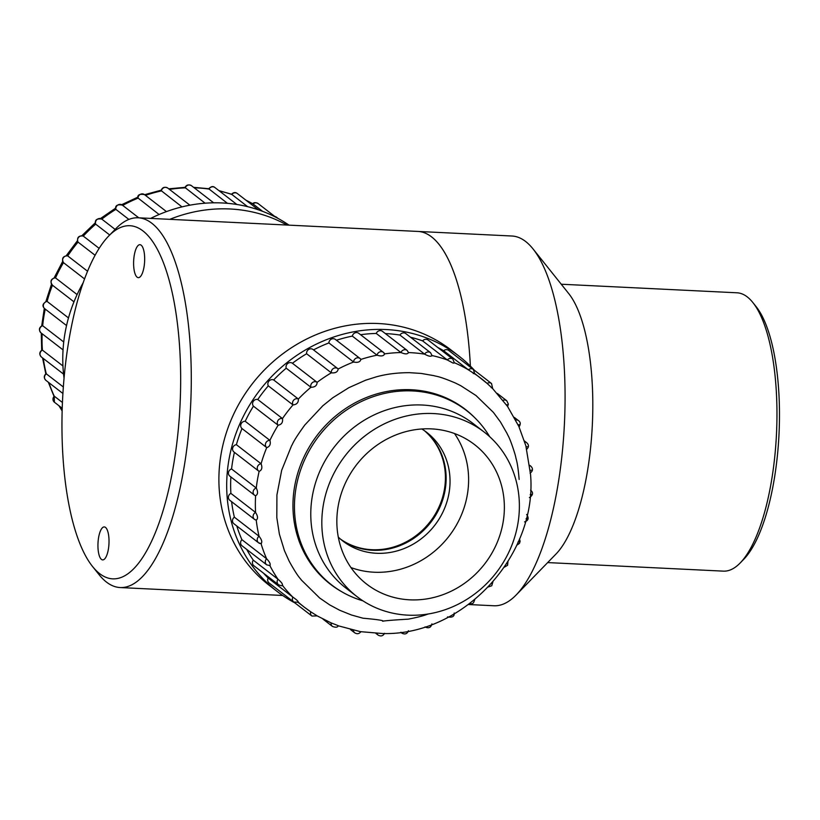 <?xml version="1.0" encoding="UTF-8"?>
<svg xmlns="http://www.w3.org/2000/svg" width="820" height="820" viewBox="0 0 820 820"><rect width="100%" height="100%" fill="white"/><g stroke="black" fill="none" stroke-linecap="round" stroke-linejoin="round"><path stroke-width="1.23" d="M108.66 236.058L115.897 228.616A185.095 61.561 92.8 0 1 138.16 217.792A185.095 61.561 92.8 0 1 151.813 223.245A185.095 61.561 92.8 0 1 189.205 426.666A185.095 61.561 92.8 0 1 120.14 587.55A185.095 61.561 92.8 0 1 99.035 574.615L92.547 566.507A176.782 58.794 -87.2 0 0 175.019 456.217A176.782 58.794 -87.2 0 0 142.957 230.933A176.782 58.794 -87.2 0 0 108.66 236.058A176.782 58.794 -87.2 0 0 62.586 399.432A176.782 58.794 -87.2 0 0 92.547 566.507M431.566 236.888A185.095 61.561 92.8 0 1 470.383 366.099A185.095 61.561 92.8 0 0 417.903 231.424A185.095 61.561 92.8 0 1 431.566 236.888M137.114 277.17A16.513 5.494 -87.2 0 0 138.334 277.662A16.513 5.494 -87.2 0 0 144.617 261.436A16.513 5.494 -87.2 0 0 139.943 244.688A16.513 5.494 -87.2 0 0 133.783 259.028A16.513 5.494 -87.2 0 0 137.114 277.17M101.465 559.414A16.513 5.494 -87.2 0 0 102.674 559.896A16.513 5.494 -87.2 0 0 108.968 543.68A16.513 5.494 -87.2 0 0 104.283 526.922A16.513 5.494 -87.2 0 0 98.123 541.272A16.513 5.494 -87.2 0 0 101.465 559.414M138.16 217.792L511.936 236.016A185.095 61.561 92.8 0 1 533.041 248.942A185.095 61.561 92.8 0 1 564.416 423.889A185.095 61.561 92.8 0 1 516.18 594.951A185.095 61.561 92.8 0 1 493.917 605.765L468.486 604.524M533.041 248.942L568.701 293.55A139.338 46.34 92.8 0 1 592.317 425.242A139.338 46.34 92.8 0 1 556.001 554.023L516.18 594.951M547.678 562.582L723.394 571.14A139.338 46.34 -87.2 0 0 740.152 563.002A139.338 46.34 -87.2 0 0 776.468 434.221A139.338 46.34 -87.2 0 0 752.852 302.529A139.338 46.34 -87.2 0 0 747.245 296.891A139.338 46.34 -87.2 0 0 736.965 292.791L561.239 284.222M752.852 302.529L756.091 306.577A135.187 44.956 92.8 0 1 779 434.344A135.187 44.956 92.8 0 1 743.771 559.281L740.152 563.002M340.638 539.222A68.634 63.048 127.7 0 0 430.131 521.715A68.634 63.048 127.7 0 0 424.442 430.705M454.485 433.524A88.181 81.016 -52.3 0 1 448.97 536.259A88.181 81.016 -52.3 0 1 350.97 567.573M337.01 515.913A88.181 81.016 127.7 0 0 366.704 584.147A88.181 81.016 127.7 0 0 484.722 563.873A88.181 81.016 127.7 0 0 474.503 444.563A88.181 81.016 127.7 0 0 387.675 438.69A88.181 81.016 127.7 0 0 337.01 515.913M322.024 516.19A103.986 95.53 127.7 0 0 357.048 596.663A103.986 95.53 127.7 0 0 496.213 572.749A103.986 95.53 127.7 0 0 484.159 432.048A103.986 95.53 127.7 0 0 381.771 425.129A103.986 95.53 127.7 0 0 322.024 516.19M421.808 428.973A68.634 63.048 -52.3 0 1 426.789 432.427A68.634 63.048 -52.3 0 1 434.754 525.282A68.634 63.048 -52.3 0 1 342.904 541.067A68.634 63.048 -52.3 0 1 338.301 537.12M424.811 430.961A68.634 63.048 -52.3 0 1 430.848 522.268A68.634 63.048 -52.3 0 1 340.976 539.519M489.714 436.722A110.228 101.27 127.7 0 0 466.518 410.543A110.228 101.27 127.7 0 0 357.991 403.204A110.228 101.27 127.7 0 0 294.657 499.728A110.228 101.27 127.7 0 0 331.782 585.029A110.228 101.27 127.7 0 0 362.973 600.855M294.892 602.895A148.697 136.612 -52.3 0 1 277.058 591.384L269.257 585.357A148.697 136.612 -52.3 0 1 252.017 384.17A148.697 136.612 -52.3 0 1 451.031 349.976L458.831 356.003A148.697 136.612 -52.3 0 1 474.483 370.343M277.058 591.384A148.697 136.612 -52.3 0 1 259.817 390.197A148.697 136.612 -52.3 0 1 458.831 356.003M461.691 406.822A110.433 101.454 127.7 0 0 461.024 406.238M326.216 580.806A110.433 101.454 127.7 0 0 326.954 581.308M316.93 615.717L310.729 611.802A144.546 132.789 -52.3 0 1 304.302 607.169L310.729 611.802A4.161 3.823 -52.3 0 0 311.938 616.056L287.236 596.98A4.161 3.823 -52.3 0 1 287.174 596.929M268.14 578.038L292.842 597.114A4.161 3.823 -52.3 0 0 293.775 602.024L269.073 582.948A4.161 3.823 -52.3 0 1 268.14 578.038A144.546 132.789 -52.3 0 1 263.507 573.17M253.277 560.173L277.99 579.248A4.161 3.823 -52.3 0 0 278.544 584.783L253.841 565.708A4.161 3.823 -52.3 0 1 253.277 560.173A144.546 132.789 -52.3 0 1 246.676 549.38M241.91 539.683L266.613 558.758A4.161 3.823 -52.3 0 0 266.695 564.836L241.992 545.761A4.161 3.823 -52.3 0 1 241.91 539.683A144.546 132.789 -52.3 0 1 236.775 525.958M234.366 517.184L259.069 536.27C261.816 539.796 262.472 542.225 261.026 543.547A4.161 3.823 -52.3 0 1 258.597 542.809L233.895 523.734A4.161 3.823 -52.3 0 1 234.366 517.184A144.546 132.789 -52.3 0 1 231.619 501.686M230.881 493.373L255.584 512.449C257.921 516.18 258.136 518.722 256.24 520.075A4.161 3.823 -52.3 0 1 254.497 519.357L229.795 500.282A4.161 3.823 -52.3 0 1 230.881 493.373A144.546 132.789 -52.3 0 1 230.881 476.943M231.568 468.958L256.27 488.033C258.156 491.877 257.941 494.46 255.604 495.762A4.161 3.823 -52.3 0 1 254.518 495.198L229.815 476.123A4.161 3.823 -52.3 0 1 231.568 468.958A144.546 132.789 -52.3 0 1 234.417 452.343M236.385 444.686L261.098 463.761C262.543 467.646 261.887 470.188 259.13 471.367A4.161 3.823 -52.3 0 1 258.659 471.069L233.956 451.984A4.161 3.823 -52.3 0 1 236.385 444.686A144.546 132.789 -52.3 0 1 242.002 428.542A4.161 3.823 -52.3 0 1 245.211 421.295A144.546 132.789 -52.3 0 1 253.421 406.166A4.161 3.823 -52.3 0 1 257.767 399.494A144.546 132.789 -52.3 0 1 268.304 385.851A4.161 3.823 -52.3 0 1 273.665 379.957A144.546 132.789 -52.3 0 1 286.221 368.19A4.161 3.823 -52.3 0 1 292.422 363.26A144.546 132.789 -52.3 0 1 306.618 353.748A4.161 3.823 -52.3 0 1 313.076 349.545L337.779 368.621A4.161 3.823 -52.3 0 1 338.188 369L337.779 368.621A4.161 3.823 -52.3 0 0 331.321 372.823L306.618 353.748M313.527 349.894A144.546 132.789 -52.3 0 1 328.881 342.934A4.161 3.823 -52.3 0 1 335.38 339.439L360.082 358.514A4.161 3.823 -52.3 0 1 360.902 359.416L360.082 358.514A4.161 3.823 -52.3 0 0 353.584 362.02L328.881 342.934M336.446 340.259A144.546 132.789 -52.3 0 1 352.333 336.108A4.161 3.823 -52.3 0 1 358.75 333.309L383.452 352.385A4.161 3.823 -52.3 0 1 384.58 353.891L383.452 352.385A4.161 3.823 -52.3 0 0 377.036 355.183L352.333 336.108M360.564 334.714A144.546 132.789 -52.3 0 1 376.257 333.453A4.161 3.823 -52.3 0 1 382.468 331.341L407.171 350.427L408.503 352.579C407.601 354.312 405.09 354.301 400.959 352.538A4.161 3.823 -52.3 0 1 407.171 350.427M385.349 333.566A144.546 132.789 -52.3 0 1 399.934 335.062A4.161 3.823 -52.3 0 1 405.838 333.607L430.541 352.682L432.15 355.849M410.512 337.225A144.546 132.789 -52.3 0 1 422.628 340.894A4.161 3.823 -52.3 0 1 428.122 340.023L452.824 359.109L454.403 362.963L453.091 363.096L447.33 359.97A4.161 3.823 -52.3 0 1 452.824 359.109M437.798 347.495A144.546 132.789 -52.3 0 1 443.671 350.745A4.161 3.823 -52.3 0 1 448.663 350.406L473.365 369.482L474.79 374.012L468.374 369.82A4.161 3.823 -52.3 0 1 473.365 369.482M474.811 417.78A110.433 101.454 127.7 0 0 465.35 409.385A110.433 101.454 127.7 0 0 317.555 434.774A110.433 101.454 127.7 0 0 330.357 584.188A110.433 101.454 127.7 0 0 340.874 591.23M529.761 465.627A4.161 3.823 -52.3 0 1 530.796 466.18L530.796 466.18C533.246 468.568 533.01 470.916 530.099 473.202M524.738 441.99A4.161 3.823 -52.3 0 1 526.696 442.728L526.696 442.728C529.064 444.891 529.023 447.115 526.583 449.401M515.729 420.014A4.161 3.823 -52.3 0 1 518.599 420.701L518.599 420.701C520.649 422.197 520.782 424.268 518.998 426.933M503.06 400.303A4.161 3.823 -52.3 0 1 506.76 400.755L508.379 404.157L507.59 406.474L492.646 388.588L487.111 383.422A4.161 3.823 -52.3 0 1 491.528 383.514L492.697 388.67M443.671 350.745L468.374 369.82A144.546 132.789 -52.3 0 0 454.423 362.758M422.628 340.894L447.33 359.97A144.546 132.789 -52.3 0 0 432.14 355.572M399.934 335.062L424.637 354.148A4.161 3.823 -52.3 0 1 430.541 352.682M376.257 333.453L400.959 352.538A144.546 132.789 -52.3 0 0 384.662 353.881M292.422 363.26L317.135 382.335C316.981 385.615 314.911 387.265 310.923 387.265A4.161 3.823 -52.3 0 1 317.135 382.335A144.546 132.789 -52.3 0 1 331.321 372.823C335.462 373.233 337.748 371.952 338.188 369A144.546 132.789 -52.3 0 1 353.584 362.02C357.797 362.87 360.236 361.999 360.902 359.416M286.221 368.19L310.923 387.265A144.546 132.789 -52.3 0 0 298.367 399.032C298.562 402.569 296.779 404.537 293.007 404.926A4.161 3.823 -52.3 0 1 298.367 399.032L273.665 379.957M268.304 385.851L293.007 404.926A144.546 132.789 -52.3 0 0 282.469 418.569C283.054 422.31 281.598 424.534 278.123 425.242A4.161 3.823 -52.3 0 1 282.469 418.569L257.767 399.494M253.421 406.166L278.123 425.242A144.546 132.789 -52.3 0 0 269.913 440.371C270.918 444.225 269.852 446.633 266.715 447.617A4.161 3.823 -52.3 0 1 269.913 440.371L245.211 421.295M242.002 428.542L266.715 447.617A144.546 132.789 -52.3 0 0 261.098 463.761A4.161 3.823 -52.3 0 0 258.659 471.069L259.13 471.367M255.604 495.762L254.518 495.198A4.161 3.823 -52.3 0 1 256.27 488.033A144.546 132.789 -52.3 0 1 259.13 471.377M256.24 520.075L254.497 519.357A4.161 3.823 -52.3 0 1 255.584 512.449A144.546 132.789 -52.3 0 1 255.604 495.803M261.354 543.67L258.597 542.809A4.161 3.823 -52.3 0 1 259.069 536.27A144.546 132.789 -52.3 0 1 256.25 520.146M322.988 619.11L332.469 626.439A4.161 3.823 -52.3 0 1 331.095 622.964M350.488 629.555L354.763 632.855A4.161 3.823 -52.3 0 1 353.369 630.252M375.837 633.358L378.122 635.111A4.161 3.823 -52.3 0 1 376.913 633.409M400.775 632.322L401.851 633.153A4.161 3.823 -52.3 0 1 401.052 632.292M425.221 627.023A4.161 3.823 -52.3 0 1 425.037 626.87L425.221 627.023C428.778 628.612 431.012 627.556 431.914 623.866M530.776 490.339L530.581 490.186A4.161 3.823 -52.3 0 1 530.776 490.339L530.776 490.339C533.492 492.697 533.041 495.126 529.423 497.617M519.142 479.423C517.645 461.373 516.077 459.6 515.678 456.75L514.96 454.075C509.404 436.127 507.703 435.471 507.19 433.708L500.507 422.033L493.425 412.419L476.03 395.558L460.768 385.697L455.315 382.991C437.675 375.509 435.851 376.452 434.128 375.693L421.224 373.438L409.569 372.68C392.708 372.649 381.556 375.406 376.359 376.831L365.515 380.244L348.889 387.665L332.869 397.7L322.844 405.746L304.845 424.965C292.381 442.093 292.801 444.102 291.561 445.762L281.67 470.311L276.924 494.962L276.811 517.584L279.374 534.117L284.417 550.579L289.163 561.167C298.5 578.049 300.448 578.326 301.329 579.996L319.677 598.016L329.66 604.873L339.695 610.264L351.472 615L363.045 618.218C407.181 622.103 356.608 622.114 408.329 619.151C424.596 615.963 426.851 614.272 428.388 613.965M332.469 626.439C335.687 627.628 337.604 627.413 338.219 625.793L360.452 631.656L382.602 633.532C463.033 635.961 537.633 555.499 530.54 474.39L525.835 445.742L518.886 426.502L507.58 406.464M431.945 355.531C431.033 356.813 428.604 356.351 424.637 354.148A144.546 132.789 -52.3 0 0 408.637 352.59M384.58 353.891C383.76 356.064 381.249 356.495 377.036 355.183A144.546 132.789 -52.3 0 0 360.933 359.406M261.067 543.68A144.546 132.789 -52.3 0 0 266.613 558.758C269.749 562.028 270.815 564.273 269.811 565.482M269.893 565.656A144.546 132.789 -52.3 0 0 277.99 579.248C281.455 582.2 282.9 584.188 282.326 585.203M282.48 585.408A144.546 132.789 -52.3 0 0 292.842 597.114C296.594 599.686 298.377 601.357 298.193 602.126M331.106 622.882L337.963 625.568M286.928 225.049A148.697 136.612 127.7 0 0 246.113 210.74A148.697 136.612 127.7 0 0 169.791 219.34M289.04 225.151A148.697 136.612 127.7 0 0 238.312 204.723A148.697 136.612 127.7 0 0 150.654 218.407M83.168 282.757A148.697 136.612 127.7 0 0 64.052 378.163M227.437 203.319L208.741 188.774C211.099 186.355 213.159 185.945 214.901 187.524L214.901 187.524A4.161 3.823 127.7 0 0 208.967 189.051A144.546 132.789 127.7 0 0 194.227 187.811M247.589 206.65L231.578 194.237M258.433 209.838L237.328 193.54A4.161 3.823 127.7 0 0 231.793 194.453A144.546 132.789 127.7 0 0 219.34 190.957M262.656 211.365L252.734 203.739C253.759 202.386 255.532 202.314 258.075 203.534L258.075 203.534A4.161 3.823 127.7 0 0 253.031 203.924A144.546 132.789 127.7 0 0 246.061 200.275M278.123 218.468L276.494 217.208A4.161 3.823 127.7 0 0 274.885 216.521M62.453 402.497L54.253 396.173A4.161 3.823 127.7 0 0 54.386 402.2L54.253 396.173A144.546 132.789 127.7 0 1 48.913 382.673M63.345 386.989L46.309 373.838A4.161 3.823 127.7 0 0 45.899 380.347C43.757 378.102 43.778 375.888 45.961 373.715L46.309 373.838A144.546 132.789 127.7 0 1 43.306 358.473M62.945 365.976L42.414 350.13A4.161 3.823 127.7 0 0 41.389 357.007C39.093 354.414 39.309 352.087 42.035 350.007M63.745 342.002L42.681 325.735A4.161 3.823 127.7 0 0 41 332.879C38.571 329.917 39.001 327.498 42.291 325.622L42.681 325.735A144.546 132.789 127.7 0 1 45.243 309.109M68.49 317.934L47.099 301.422A4.161 3.823 127.7 0 0 44.731 308.709L44.731 308.709C41.881 306.034 42.548 303.564 46.73 301.299L47.099 301.422A144.546 132.789 127.7 0 1 52.439 285.206L52.439 285.196C49.876 281.373 50.799 278.902 55.217 277.785L55.524 277.908A4.161 3.823 127.7 0 0 52.439 285.206L73.974 301.832M77.111 294.575L55.524 277.908A144.546 132.789 127.7 0 1 63.478 262.656L63.386 262.574C61.582 258.351 62.955 256.096 67.486 255.809L67.722 255.922A4.161 3.823 127.7 0 0 63.478 262.656L84.542 278.923M87.545 271.225L67.722 255.922A144.546 132.789 127.7 0 1 78.043 242.105L77.879 241.92C76.834 237.513 78.597 235.545 83.179 236.047L83.302 236.119A4.161 3.823 127.7 0 0 78.043 242.105L95.079 255.266M99.138 248.347L83.302 236.119A144.546 132.789 127.7 0 1 95.684 224.157L95.489 223.891C94.659 219.955 96.76 218.356 101.782 219.094A4.161 3.823 127.7 0 0 95.684 224.157L109.695 234.981M115.128 229.405L101.803 219.114A144.546 132.789 127.7 0 1 115.856 209.366L115.651 209.049C115.128 205.553 117.342 204.231 122.303 205.102L122.303 205.102A4.161 3.823 127.7 0 0 115.856 209.366L128.873 219.422M159.1 214.502L137.76 197.835C137.514 194.832 139.748 193.756 144.453 194.607L144.453 194.607A4.161 3.823 127.7 0 0 137.965 198.184A144.546 132.789 127.7 0 0 122.692 205.41M181.978 206.886L161.12 190.599C162.288 187.37 164.492 186.529 167.751 188.067L167.751 188.067A4.161 3.823 127.7 0 0 161.325 190.937A144.546 132.789 127.7 0 0 145.458 195.375M205.092 203.196L185.023 187.544C186.294 184.869 188.436 184.244 191.47 185.689L191.47 185.689A4.161 3.823 127.7 0 0 185.238 187.862A144.546 132.789 127.7 0 0 169.484 189.41M42.035 350.017L42.414 350.13A144.546 132.789 127.7 0 1 42.138 333.76M484.159 432.048L473.109 423.52A103.986 95.53 127.7 0 0 370.722 416.591A103.986 95.53 127.7 0 0 310.975 507.652A103.986 95.53 127.7 0 0 345.989 588.124L357.048 596.663M474.821 373.899A144.546 132.789 -52.3 0 1 480.991 378.368A144.546 132.789 -52.3 0 1 487.111 383.422M298.193 602.454L304.302 607.169A144.546 132.789 -52.3 0 1 298.418 602.321M531.237 470.126L530.243 470.413M527.137 446.674L526.163 446.951M519.039 424.637L518.117 424.914M507.19 404.701L506.34 404.957M491.959 387.45L491.231 387.675M473.796 373.428L473.273 373.592M491.785 583.461L491.098 583.676M507.057 563.699L506.206 563.945M518.937 541.794L518.004 542.061M527.076 518.414L526.091 518.701M531.216 494.286L530.212 494.573M59.327 406.023A144.546 132.789 127.7 0 0 62.156 410.717M120.14 587.55L282.664 595.474M325.55 580.222L331.782 585.029M460.297 405.736L466.518 410.543M529.72 465.35L530.796 466.18M524.421 440.965L526.696 442.728M514.335 417.4L518.599 420.701M497.279 393.436L506.76 400.755M473.427 369.533L491.528 383.514M487.254 383.534L474.882 373.654M317.125 615.861L331.957 623.333M266.695 564.836L270.169 565.605M278.544 584.783C281.065 585.798 282.449 585.972 282.674 585.336M293.775 602.024L298.521 602.259M311.938 616.056L317.227 615.892M354.763 632.855C357.192 634.28 359.232 633.88 360.892 631.666M378.122 635.111C380.9 636.617 383.042 636.023 384.549 633.317M401.851 633.153C405.008 634.711 407.222 633.891 408.462 630.693M447.525 616.917C452.363 617.726 454.587 616.435 454.178 613.042M474.77 599.604L473.488 602.864L472.084 603.745L469.419 603.827M492.881 581.985L491.754 585.746L488.361 586.946M507.969 561.567L507.58 565.287L504.31 567.194M519.511 538.976L520.116 541.354L519.49 543.332L516.774 545.218M526.635 514.478C529.146 518.107 528.449 520.587 524.574 521.899M236.857 204.477L214.901 187.524M275.848 217.259L258.075 203.534M62.228 408.257L54.386 402.2M62.914 393.487L45.899 380.347M63.57 374.125L41.389 357.007M63.048 349.904L41 332.879M66.543 325.56L44.731 308.709M138.785 217.823L122.303 205.102M166.46 211.601L144.453 194.607M189.912 205.184L167.751 188.067M213.651 202.817L191.47 185.689M193.612 187.339L209.264 188.774M218.909 190.619L231.547 194.227C233.546 192.249 235.483 192.023 237.328 193.54M245.846 200.111L252.806 203.76M62.156 410.984L58.937 405.715M53.894 396.06L48.329 382.222M45.807 373.838L42.568 357.909M41.697 350.212L41.277 333.094M41.718 325.858L44.3 308.33M45.889 301.493L51.506 284.171M54.14 277.877L62.679 261.406M66.246 255.707L77.428 240.742M81.867 235.709L95.263 222.804M100.532 218.509L115.599 208.147M121.657 204.692L137.821 197.169M144.576 194.699L161.222 190.168M168.725 188.825L185.115 187.329M276.494 217.208L274.761 216.429"/></g></svg>
